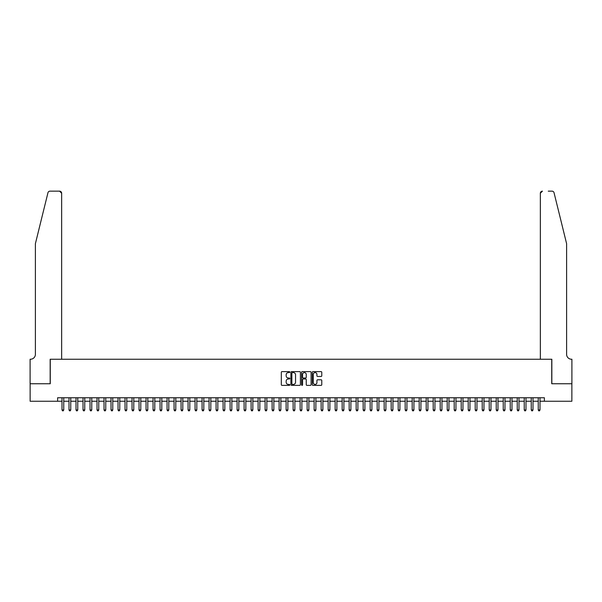 <?xml version="1.0" encoding="UTF-8"?>
<svg xmlns="http://www.w3.org/2000/svg" width="602" height="602" viewBox="0 0 602 602"><rect width="100%" height="100%" fill="white"/><g stroke="black" fill="none" stroke-linecap="round" stroke-linejoin="round"><path stroke-width="0.9" d="M289.795 372.104A0.482 0.482 0 0 0 289.314 371.622L282.007 371.622A0.685 0.685 0 0 0 281.322 372.307L281.322 384.686A0.685 0.685 0 0 0 282.007 385.37L289.314 385.37A0.482 0.482 0 0 0 289.795 384.889A0.482 0.482 0 0 0 289.314 384.407L288.366 384.407A2.197 2.197 0 0 1 286.168 382.21L286.168 381.179A2.197 2.197 0 0 1 288.366 378.974L289.314 378.974A0.482 0.482 0 0 0 289.795 378.492A0.482 0.482 0 0 0 289.314 378.011L288.366 378.011A2.197 2.197 0 0 1 286.168 375.814L286.168 374.783A2.197 2.197 0 0 1 288.366 372.585L289.314 372.585A0.482 0.482 0 0 0 289.795 372.104M321.092 376.468A0.685 0.685 0 0 0 321.777 375.776L321.777 372.307A0.685 0.685 0 0 0 321.092 371.622L312.98 371.622A0.685 0.685 0 0 0 312.295 372.307L312.295 384.686A0.685 0.685 0 0 0 312.98 385.37L321.092 385.37A0.685 0.685 0 0 0 321.777 384.686L321.777 380.487A0.685 0.685 0 0 0 321.092 379.802L317.623 379.802A0.685 0.685 0 0 0 316.93 380.487L316.93 382.571A1.836 1.836 0 0 1 315.094 384.407A1.836 1.836 0 0 1 313.251 382.571L313.251 374.421A1.836 1.836 0 0 1 315.094 372.585A1.836 1.836 0 0 1 316.93 374.421L316.93 375.776A0.685 0.685 0 0 0 317.623 376.468L321.092 376.468M57.626 401.256L30.138 401.256L30.138 383.745L50.267 383.745L50.267 359.236L551.733 359.236L551.733 383.745L571.862 383.745L571.862 401.256L544.374 401.256L544.374 397.756L57.626 397.756L57.626 401.256L61.998 401.256M300.398 372.307A0.685 0.685 0 0 0 299.713 371.622L291.601 371.622A0.685 0.685 0 0 0 290.909 372.307L290.909 384.686A0.685 0.685 0 0 0 291.601 385.37L299.713 385.37A0.685 0.685 0 0 0 300.398 384.686L300.398 372.307M302.287 371.622L310.399 371.622A0.685 0.685 0 0 1 311.091 372.307L311.091 384.686A0.685 0.685 0 0 1 310.399 385.37L306.93 385.37A0.685 0.685 0 0 1 306.245 384.686L306.245 379.666A0.685 0.685 0 0 0 305.553 378.974L303.25 378.974A0.685 0.685 0 0 0 302.565 379.666L302.565 384.889A0.482 0.482 0 0 1 302.084 385.37A0.482 0.482 0 0 1 301.602 384.889L301.602 372.307A0.685 0.685 0 0 1 302.287 371.622M63.752 401.256L69.004 401.256M70.758 401.256L76.01 401.256M77.763 401.256L83.016 401.256M84.762 401.256L90.014 401.256M91.767 401.256L97.02 401.256M98.773 401.256L104.026 401.256M105.771 401.256L111.024 401.256M112.777 401.256L118.03 401.256M119.783 401.256L125.035 401.256M126.789 401.256L132.041 401.256M133.787 401.256L139.039 401.256M140.793 401.256L146.045 401.256M147.799 401.256L153.051 401.256M154.797 401.256L160.049 401.256M161.803 401.256L167.055 401.256M168.808 401.256L174.061 401.256M175.807 401.256L181.067 401.256M182.812 401.256L188.065 401.256M189.818 401.256L195.071 401.256M196.824 401.256L202.076 401.256M203.822 401.256L209.075 401.256M210.828 401.256L216.08 401.256M217.834 401.256L223.086 401.256M224.832 401.256L230.092 401.256M231.838 401.256L237.09 401.256M238.843 401.256L244.096 401.256M245.849 401.256L251.102 401.256M252.848 401.256L258.1 401.256M259.853 401.256L265.106 401.256M266.859 401.256L272.112 401.256M273.857 401.256L279.117 401.256M280.863 401.256L286.116 401.256M287.869 401.256L293.121 401.256M294.875 401.256L300.127 401.256M301.873 401.256L307.125 401.256M308.879 401.256L314.131 401.256M315.884 401.256L321.137 401.256M322.883 401.256L328.143 401.256M329.888 401.256L335.141 401.256M336.894 401.256L342.147 401.256M343.9 401.256L349.152 401.256M350.898 401.256L356.151 401.256M357.904 401.256L363.156 401.256M364.91 401.256L370.162 401.256M371.908 401.256L377.168 401.256M378.914 401.256L384.166 401.256M385.92 401.256L391.172 401.256M392.925 401.256L398.178 401.256M399.924 401.256L405.176 401.256M406.929 401.256L412.182 401.256M413.935 401.256L419.188 401.256M420.933 401.256L426.193 401.256M427.939 401.256L433.192 401.256M434.945 401.256L440.197 401.256M441.951 401.256L447.203 401.256M448.949 401.256L454.201 401.256M455.955 401.256L461.207 401.256M462.961 401.256L468.213 401.256M469.959 401.256L475.211 401.256M476.965 401.256L482.217 401.256M483.97 401.256L489.223 401.256M490.976 401.256L496.229 401.256M497.974 401.256L503.227 401.256M504.98 401.256L510.233 401.256M511.986 401.256L517.238 401.256M518.984 401.256L524.237 401.256M525.99 401.256L531.242 401.256M532.996 401.256L538.248 401.256M540.002 401.256L544.374 401.256M292.354 372.585A0.482 0.482 0 0 0 291.872 373.067L291.872 383.925A0.482 0.482 0 0 0 292.354 384.407L293.355 384.407A2.197 2.197 0 0 0 295.552 382.21L295.552 374.783A2.197 2.197 0 0 0 293.355 372.585L292.354 372.585M306.245 374.459A1.836 1.836 0 0 0 304.401 372.615A1.836 1.836 0 0 0 302.565 374.459L302.565 377.326A0.685 0.685 0 0 0 303.25 378.011L305.553 378.011A0.685 0.685 0 0 0 306.245 377.326L306.245 374.459M63.752 397.756L63.752 409.939L61.998 409.939L61.998 397.756M63.752 409.939L63.225 410.85L62.525 410.85L61.998 409.939M47.949 192.745C48.484 191.594 48.484 191.594 47.949 192.745C48.484 191.594 48.484 191.594 47.949 192.745L35.39 243.675L35.39 354.33A4.899 4.899 0 0 1 30.484 359.236L30.1 359.236L30.1 383.745L50.162 383.745L50.162 359.236L61.652 359.236L61.652 193.25A2.099 2.099 0 0 0 59.553 191.15L49.989 191.15A2.099 2.099 0 0 0 47.949 192.745M53.736 191.15L59.553 191.15L61.652 193.25L61.652 359.236M35.39 354.33A4.899 4.899 0 0 1 30.484 359.236M562.757 228.06L554.051 192.745L566.61 243.675L566.61 354.33A4.899 4.899 0 0 0 571.516 359.236L571.9 359.236L571.9 383.745L551.838 383.745L551.838 359.236L540.348 359.236L540.348 193.25L540.348 359.236M548.264 191.15L552.011 191.15A2.099 2.099 0 0 1 554.051 192.745M542.447 191.15A2.099 2.099 0 0 0 540.348 193.25L542.447 191.15M566.61 354.33A4.899 4.899 0 0 0 571.516 359.236M70.758 397.756L70.758 409.939L69.004 409.939L69.004 397.756M70.758 409.939L70.231 410.85L69.531 410.85L69.004 409.939M77.763 397.756L77.763 409.939L76.01 409.939L76.01 397.756M77.763 409.939L77.237 410.85L76.537 410.85L76.01 409.939M84.762 397.756L84.762 409.939L83.016 409.939L83.016 397.756M84.762 409.939L84.235 410.85L83.535 410.85L83.016 409.939M91.767 397.756L91.767 409.939L90.014 409.939L90.014 397.756M91.767 409.939L91.241 410.85L90.541 410.85L90.014 409.939M98.773 397.756L98.773 409.939L97.02 409.939L97.02 397.756M98.773 409.939L98.246 410.85L97.547 410.85L97.02 409.939M105.771 397.756L105.771 409.939L104.026 409.939L104.026 397.756M105.771 409.939L105.252 410.85L104.545 410.85L104.026 409.939M112.777 397.756L112.777 409.939L111.024 409.939L111.024 397.756M112.777 409.939L112.25 410.85L111.551 410.85L111.024 409.939M119.783 397.756L119.783 409.939L118.03 409.939L118.03 397.756M119.783 409.939L119.256 410.85L118.556 410.85L118.03 409.939M126.789 397.756L126.789 409.939L125.035 409.939L125.035 397.756M126.789 409.939L126.262 410.85L125.562 410.85L125.035 409.939M133.787 397.756L133.787 409.939L132.041 409.939L132.041 397.756M133.787 409.939L133.26 410.85L132.56 410.85L132.041 409.939M140.793 397.756L140.793 409.939L139.039 409.939L139.039 397.756M140.793 409.939L140.266 410.85L139.566 410.85L139.039 409.939M147.799 397.756L147.799 409.939L146.045 409.939L146.045 397.756M147.799 409.939L147.272 410.85L146.572 410.85L146.045 409.939M154.797 397.756L154.797 409.939L153.051 409.939L153.051 397.756M154.797 409.939L154.278 410.85L153.57 410.85L153.051 409.939M161.803 397.756L161.803 409.939L160.049 409.939L160.049 397.756M161.803 409.939L161.276 410.85L160.576 410.85L160.049 409.939M168.808 397.756L168.808 409.939L167.055 409.939L167.055 397.756M168.808 409.939L168.282 410.85L167.582 410.85L167.055 409.939M175.807 397.756L175.807 409.939L174.061 409.939L174.061 397.756M175.807 409.939L175.287 410.85L174.588 410.85L174.061 409.939M182.812 397.756L182.812 409.939L181.067 409.939L181.067 397.756M182.812 409.939L182.286 410.85L181.586 410.85L181.067 409.939M189.818 397.756L189.818 409.939L188.065 409.939L188.065 397.756M189.818 409.939L189.291 410.85L188.592 410.85L188.065 409.939M196.824 397.756L196.824 409.939L195.071 409.939L195.071 397.756M196.824 409.939L196.297 410.85L195.597 410.85L195.071 409.939M203.822 397.756L203.822 409.939L202.076 409.939L202.076 397.756M203.822 409.939L203.303 410.85L202.596 410.85L202.076 409.939M210.828 397.756L210.828 409.939L209.075 409.939L209.075 397.756M210.828 409.939L210.301 410.85L209.601 410.85L209.075 409.939M217.834 397.756L217.834 409.939L216.08 409.939L216.08 397.756M217.834 409.939L217.307 410.85L216.607 410.85L216.08 409.939M224.832 397.756L224.832 409.939L223.086 409.939L223.086 397.756M224.832 409.939L224.313 410.85L223.613 410.85L223.086 409.939M231.838 397.756L231.838 409.939L230.092 409.939L230.092 397.756M231.838 409.939L231.311 410.85L230.611 410.85L230.092 409.939M238.843 397.756L238.843 409.939L237.09 409.939L237.09 397.756M238.843 409.939L238.317 410.85L237.617 410.85L237.09 409.939M245.849 397.756L245.849 409.939L244.096 409.939L244.096 397.756M245.849 409.939L245.323 410.85L244.623 410.85L244.096 409.939M252.848 397.756L252.848 409.939L251.102 409.939L251.102 397.756M252.848 409.939L252.328 410.85L251.621 410.85L251.102 409.939M259.853 397.756L259.853 409.939L258.1 409.939L258.1 397.756M259.853 409.939L259.327 410.85L258.627 410.85L258.1 409.939M266.859 397.756L266.859 409.939L265.106 409.939L265.106 397.756M266.859 409.939L266.332 410.85L265.632 410.85L265.106 409.939M273.857 397.756L273.857 409.939L272.112 409.939L272.112 397.756M273.857 409.939L273.338 410.85L272.638 410.85L272.112 409.939M280.863 397.756L280.863 409.939L279.117 409.939L279.117 397.756M280.863 409.939L280.336 410.85L279.637 410.85L279.117 409.939M287.869 397.756L287.869 409.939L286.116 409.939L286.116 397.756M287.869 409.939L287.342 410.85L286.642 410.85L286.116 409.939M294.875 397.756L294.875 409.939L293.121 409.939L293.121 397.756M294.875 409.939L294.348 410.85L293.648 410.85L293.121 409.939M301.873 397.756L301.873 409.939L300.127 409.939L300.127 397.756M301.873 409.939L301.354 410.85L300.646 410.85L300.127 409.939M308.879 397.756L308.879 409.939L307.125 409.939L307.125 397.756M308.879 409.939L308.352 410.85L307.652 410.85L307.125 409.939M315.884 397.756L315.884 409.939L314.131 409.939L314.131 397.756M315.884 409.939L315.358 410.85L314.658 410.85L314.131 409.939M322.883 397.756L322.883 409.939L321.137 409.939L321.137 397.756M322.883 409.939L322.363 410.85L321.664 410.85L321.137 409.939M329.888 397.756L329.888 409.939L328.143 409.939L328.143 397.756M329.888 409.939L329.362 410.85L328.662 410.85L328.143 409.939M336.894 397.756L336.894 409.939L335.141 409.939L335.141 397.756M336.894 409.939L336.367 410.85L335.668 410.85L335.141 409.939M343.9 397.756L343.9 409.939L342.147 409.939L342.147 397.756M343.9 409.939L343.373 410.85L342.673 410.85L342.147 409.939M350.898 397.756L350.898 409.939L349.152 409.939L349.152 397.756M350.898 409.939L350.379 410.85L349.672 410.85L349.152 409.939M357.904 397.756L357.904 409.939L356.151 409.939L356.151 397.756M357.904 409.939L357.377 410.85L356.677 410.85L356.151 409.939M364.91 397.756L364.91 409.939L363.156 409.939L363.156 397.756M364.91 409.939L364.383 410.85L363.683 410.85L363.156 409.939M371.908 397.756L371.908 409.939L370.162 409.939L370.162 397.756M371.908 409.939L371.389 410.85L370.689 410.85L370.162 409.939M378.914 397.756L378.914 409.939L377.168 409.939L377.168 397.756M378.914 409.939L378.387 410.85L377.687 410.85L377.168 409.939M385.92 397.756L385.92 409.939L384.166 409.939L384.166 397.756M385.92 409.939L385.393 410.85L384.693 410.85L384.166 409.939M392.925 397.756L392.925 409.939L391.172 409.939L391.172 397.756M392.925 409.939L392.399 410.85L391.699 410.85L391.172 409.939M399.924 397.756L399.924 409.939L398.178 409.939L398.178 397.756M399.924 409.939L399.404 410.85L398.697 410.85L398.178 409.939M406.929 397.756L406.929 409.939L405.176 409.939L405.176 397.756M406.929 409.939L406.403 410.85L405.703 410.85L405.176 409.939M413.935 397.756L413.935 409.939L412.182 409.939L412.182 397.756M413.935 409.939L413.408 410.85L412.709 410.85L412.182 409.939M420.933 397.756L420.933 409.939L419.188 409.939L419.188 397.756M420.933 409.939L420.414 410.85L419.714 410.85L419.188 409.939M427.939 397.756L427.939 409.939L426.193 409.939L426.193 397.756M427.939 409.939L427.412 410.85L426.713 410.85L426.193 409.939M434.945 397.756L434.945 409.939L433.192 409.939L433.192 397.756M434.945 409.939L434.418 410.85L433.718 410.85L433.192 409.939M441.951 397.756L441.951 409.939L440.197 409.939L440.197 397.756M441.951 409.939L441.424 410.85L440.724 410.85L440.197 409.939M448.949 397.756L448.949 409.939L447.203 409.939L447.203 397.756M448.949 409.939L448.43 410.85L447.722 410.85L447.203 409.939M455.955 397.756L455.955 409.939L454.201 409.939L454.201 397.756M455.955 409.939L455.428 410.85L454.728 410.85L454.201 409.939M462.961 397.756L462.961 409.939L461.207 409.939L461.207 397.756M462.961 409.939L462.434 410.85L461.734 410.85L461.207 409.939M469.959 397.756L469.959 409.939L468.213 409.939L468.213 397.756M469.959 409.939L469.44 410.85L468.74 410.85L468.213 409.939M476.965 397.756L476.965 409.939L475.211 409.939L475.211 397.756M476.965 409.939L476.438 410.85L475.738 410.85L475.211 409.939M483.97 397.756L483.97 409.939L482.217 409.939L482.217 397.756M483.97 409.939L483.444 410.85L482.744 410.85L482.217 409.939M490.976 397.756L490.976 409.939L489.223 409.939L489.223 397.756M490.976 409.939L490.449 410.85L489.75 410.85L489.223 409.939M497.974 397.756L497.974 409.939L496.229 409.939L496.229 397.756M497.974 409.939L497.455 410.85L496.748 410.85L496.229 409.939M504.98 397.756L504.98 409.939L503.227 409.939L503.227 397.756M504.98 409.939L504.453 410.85L503.754 410.85L503.227 409.939M511.986 397.756L511.986 409.939L510.233 409.939L510.233 397.756M511.986 409.939L511.459 410.85L510.759 410.85L510.233 409.939M518.984 397.756L518.984 409.939L517.238 409.939L517.238 397.756M518.984 409.939L518.465 410.85L517.765 410.85L517.238 409.939M525.99 397.756L525.99 409.939L524.237 409.939L524.237 397.756M525.99 409.939L525.463 410.85L524.763 410.85L524.237 409.939M532.996 397.756L532.996 409.939L531.242 409.939L531.242 397.756M532.996 409.939L532.469 410.85L531.769 410.85L531.242 409.939M540.002 397.756L540.002 409.939L538.248 409.939L538.248 397.756M540.002 409.939L539.475 410.85L538.775 410.85L538.248 409.939"/></g></svg>
